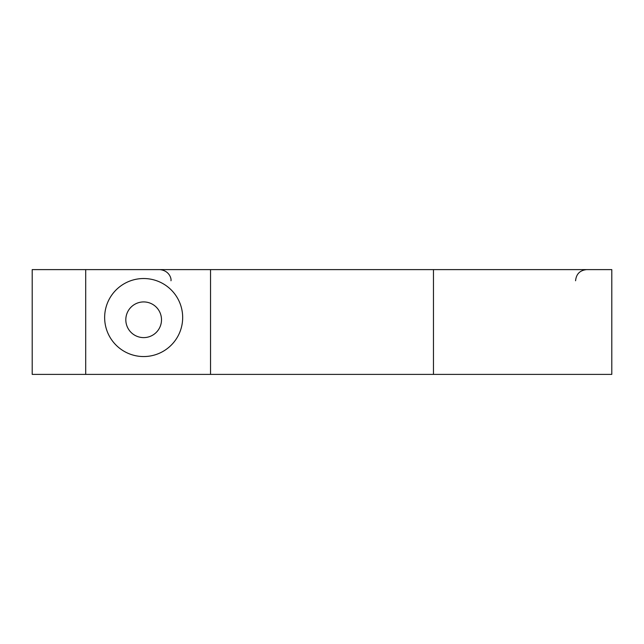 <?xml version="1.0" encoding="UTF-8"?>
<svg xmlns="http://www.w3.org/2000/svg" width="644" height="644" viewBox="0 0 644 644"><rect width="100%" height="100%" fill="white"/><g stroke="black" fill="none" stroke-linecap="round" stroke-linejoin="round"><path stroke-width="0.97" d="M32.2 269.611L611.8 269.611L611.8 374.389L32.2 374.389L32.2 269.611M161.499 319.77A17.831 17.831 0 0 1 134.741 335.218A17.831 17.831 0 0 1 134.741 304.322A17.831 17.831 0 0 1 161.499 319.77A17.831 17.831 0 0 0 134.741 304.322A17.831 17.831 0 0 0 134.741 335.218A17.831 17.831 0 0 0 161.499 319.77M85.7 374.389L210.54 374.389L210.54 269.611L85.7 269.611L85.7 374.389L85.7 269.611M182.671 317.54A39.01 39.01 0 0 0 124.155 283.754A39.01 39.01 0 0 0 124.155 351.326A39.01 39.01 0 0 0 182.671 317.54M433.46 374.389L433.46 269.611M575.575 280.76C576.235 273.99 579.954 270.271 586.724 269.611M170.966 280.76C171.537 278.844 169.533 270.609 159.825 269.611"/></g></svg>
